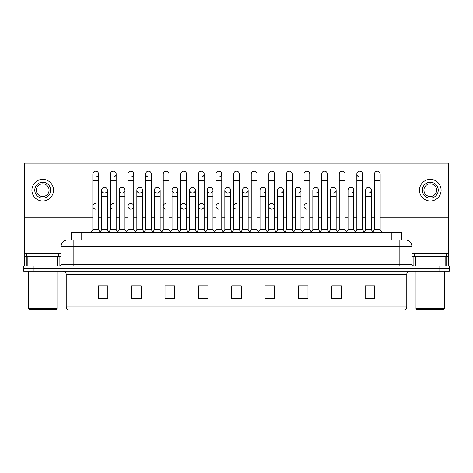 <?xml version="1.0" encoding="UTF-8"?>
<svg xmlns="http://www.w3.org/2000/svg" width="473" height="473" viewBox="0 0 473 473"><rect width="100%" height="100%" fill="white"/><g stroke="black" fill="none" stroke-linecap="round" stroke-linejoin="round"><path stroke-width="0.71" d="M71.624 239.994L71.624 232.367L401.376 232.367L401.376 239.994M406.78 306.835C406.691 308.361 405.929 309.377 404.492 309.886L394.074 309.886L394.074 306.835L406.78 306.835L406.78 274.305A3.175 3.175 0 0 1 409.955 271.13M394.074 309.886L68.508 309.886A3.175 3.175 0 0 1 66.22 306.835L66.22 274.305C66.031 272.377 64.972 271.319 63.045 271.13M449.35 271.13L449.35 268.587L23.65 268.587L23.65 271.13L33.181 271.13L33.181 268.587L23.65 268.587L23.65 266.045L33.181 266.045L33.181 268.587L449.35 268.587L449.35 271.13L33.181 271.13M374.693 298.481L374.693 285.775L365.162 285.775L365.162 298.481L374.693 298.481M341.335 298.481L341.335 285.775L331.804 285.775L331.804 298.481L341.335 298.481M307.982 298.481L307.982 285.775L298.451 285.775L298.451 298.481L307.982 298.481M274.624 298.481L274.624 285.775L265.093 285.775L265.093 298.481L274.624 298.481M107.838 298.481L107.838 285.775L98.307 285.775L98.307 298.481L107.838 298.481M141.196 298.481L141.196 285.775L131.665 285.775L131.665 298.481L141.196 298.481M174.549 298.481L174.549 285.775L165.018 285.775L165.018 298.481L174.549 298.481M207.907 298.481L207.907 285.775L198.376 285.775L198.376 298.481L207.907 298.481M241.265 298.481L241.265 285.775L231.735 285.775L231.735 298.481L241.265 298.481M303.725 285.775L301.277 285.84M338.922 285.84L336.474 285.84M374.119 285.84L371.677 285.84M365.322 285.84L374.693 285.84M206.926 285.84L204.478 285.775M171.723 285.84L169.275 285.775M136.526 285.84L134.078 285.775M98.307 285.84L107.678 285.84M101.323 285.84L98.881 285.84M268.522 285.775L266.074 285.84M233.325 285.775L239.675 285.775M207.907 285.84L198.376 285.84M174.549 285.84L165.018 285.84M141.196 285.84L131.665 285.84M274.624 285.84L265.093 285.84M307.982 285.84L298.451 285.84M341.335 285.84L331.804 285.84M69.862 239.994L403.286 239.994M69.714 239.994L73.847 239.994L73.847 246.35L61.135 246.35L61.135 264.454A1.59 1.59 0 0 1 59.551 266.045M67.491 239.994A6.356 6.356 0 0 0 61.135 246.35L61.135 217.184M405.509 239.994A6.356 6.356 0 0 1 411.865 246.35L411.865 264.454L413.449 266.045M449.35 266.045L449.35 268.587L449.35 266.045L33.181 266.045M92.844 180.396L98.561 180.396L98.561 229.831L92.844 229.831L92.844 174.04A2.862 2.862 0 0 1 95.883 171.191A2.862 2.862 0 0 1 98.561 174.04A2.862 2.862 0 0 1 95.883 176.896M92.844 229.831L90.934 232.367L92.844 229.831M101.642 229.831L101.642 196.537L107.359 196.537L107.359 229.831L101.642 229.831L100.099 231.882L98.561 229.831L100.465 232.367M104.32 193.037A2.862 2.862 0 0 1 101.642 190.181A2.862 2.862 0 0 1 104.681 187.326A2.862 2.862 0 0 1 107.359 190.181L107.359 196.537M107.359 229.831L108.902 231.882M110.44 180.396L116.163 180.396L116.163 229.831L110.44 229.831L110.44 174.04A2.862 2.862 0 0 1 113.479 171.191A2.862 2.862 0 0 1 116.163 174.04A2.862 2.862 0 0 1 113.479 176.896M110.44 229.831L108.536 232.367M116.163 206.323L116.163 229.831L118.067 232.367M128.041 180.396L133.758 180.396L133.758 229.831L128.041 229.831L128.041 174.04A2.862 2.862 0 0 1 131.08 171.191A2.862 2.862 0 0 1 133.758 174.04A2.862 2.862 0 0 1 131.08 176.896M128.041 212.673L128.041 229.831L126.137 232.367M133.758 206.323L133.758 229.831L135.668 232.367M145.643 180.396L151.36 180.396L151.36 229.831L145.643 229.831L145.643 174.04A2.862 2.862 0 0 1 148.682 171.191A2.862 2.862 0 0 1 151.36 174.04A2.862 2.862 0 0 0 148.682 171.191M145.643 206.323L145.643 229.831L143.733 232.367M151.36 229.831L153.264 232.367M166.1 171.185A2.862 2.862 0 0 0 163.244 174.04A2.862 2.862 0 0 1 166.277 171.191A2.862 2.862 0 0 1 168.962 174.04A2.862 2.862 0 0 0 166.277 171.191M163.244 180.396L168.962 180.396L168.962 229.831L163.244 229.831L163.244 174.04M163.244 229.831L161.334 232.367M168.962 229.831L170.865 232.367M121.922 193.037A2.862 2.862 0 0 1 119.243 190.181A2.862 2.862 0 0 1 122.282 187.326A2.862 2.862 0 0 1 124.961 190.181L124.961 196.537L119.243 196.537L119.243 190.181A2.862 2.862 0 0 1 122.099 187.32M124.961 196.537L124.961 229.831L119.243 229.831L119.243 196.537M119.243 229.831L117.7 231.882M124.961 229.831L126.504 231.882M139.701 187.32A2.862 2.862 0 0 0 136.845 190.093A2.862 2.862 0 0 0 139.523 193.037A2.862 2.862 0 0 1 136.839 190.181A2.862 2.862 0 0 1 139.878 187.326A2.862 2.862 0 0 1 142.562 190.181L142.562 196.537L136.839 196.537L136.839 190.181M142.562 196.537L142.562 229.831L136.839 229.831L136.839 196.537M136.839 229.831L135.302 231.882L133.758 229.831M142.562 229.831L144.099 231.882M157.302 187.32A2.862 2.862 0 0 0 154.44 190.093A2.862 2.862 0 0 0 157.119 193.037A2.862 2.862 0 0 1 154.44 190.181A2.862 2.862 0 0 1 157.479 187.326A2.862 2.862 0 0 1 160.158 190.181L160.158 196.537L154.44 196.537L154.44 190.181M160.158 196.537L160.158 229.831L154.44 229.831L154.44 196.537M154.44 229.831L152.903 231.882M160.158 229.831L161.701 231.882M57.564 266.045L57.564 256.514L27.86 256.514L27.86 266.045M59.994 163.179A1.59 1.59 0 0 0 59.551 163.114L25.873 163.114A1.59 1.59 0 0 0 25.43 163.179M380.156 217.184L448.717 217.184L448.717 163.179L24.283 163.179L24.283 256.514L27.86 256.514M57.564 256.514L61.135 256.514M24.283 266.045L24.283 256.514M445.14 266.045L445.14 256.514L415.436 256.514L415.436 266.045M448.717 266.045L448.717 256.514L448.717 266.045M447.57 163.179A1.59 1.59 0 0 0 447.127 163.114L413.449 163.114A1.59 1.59 0 0 0 413.006 163.179M411.865 217.184L411.865 246.35L399.153 246.35L399.153 264.454L411.865 264.454M448.717 217.184L448.717 256.514L446.707 256.514L446.707 266.045M411.865 256.514L415.436 256.514M445.14 256.514L446.707 256.514M58.593 256.514L58.593 253.971L26.825 253.971L26.825 256.514M28.415 271.13L28.415 308.615L57.008 308.615L57.008 271.13M57.008 308.615L56.37 309.247L29.048 309.247L28.415 308.615M446.175 256.514L446.175 253.971L414.407 253.971L414.407 256.514M415.992 271.13L415.992 308.615L444.585 308.615L444.585 271.13M444.585 308.615L443.952 309.247L416.63 309.247L415.992 308.615M113.301 203.461A2.862 2.862 0 0 0 110.446 206.228A2.862 2.862 0 0 0 113.124 209.172M130.903 203.461A2.862 2.862 0 0 0 128.041 206.228A2.862 2.862 0 0 0 130.719 209.172M166.1 203.461A2.862 2.862 0 0 0 163.244 206.228A2.862 2.862 0 0 0 165.922 209.172M183.701 203.461A2.862 2.862 0 0 0 180.846 206.228A2.862 2.862 0 0 0 183.518 209.172M201.303 203.461A2.862 2.862 0 0 0 198.441 206.228A2.862 2.862 0 0 0 201.12 209.172M218.898 203.461A2.862 2.862 0 0 0 216.043 206.228A2.862 2.862 0 0 0 218.721 209.172M236.5 203.461A2.862 2.862 0 0 0 233.644 206.228A2.862 2.862 0 0 0 236.323 209.172M271.697 203.461A2.862 2.862 0 0 0 268.841 206.228A2.862 2.862 0 0 0 271.52 209.172M306.9 203.461A2.862 2.862 0 0 0 304.044 206.228A2.862 2.862 0 0 0 306.723 209.172M95.7 203.461A2.862 2.862 0 0 0 92.844 206.228A2.862 2.862 0 0 0 95.522 209.172M368.497 187.32A2.862 2.862 0 0 0 365.641 190.181A2.862 2.862 0 0 1 368.68 187.326A2.862 2.862 0 0 1 371.358 190.181L371.358 196.537L365.641 196.537L365.641 190.181M350.901 187.32A2.862 2.862 0 0 0 348.039 190.181A2.862 2.862 0 0 1 351.078 187.326A2.862 2.862 0 0 1 353.757 190.181L353.757 196.537L348.039 196.537L348.039 190.181M333.299 187.32A2.862 2.862 0 0 0 330.438 190.181A2.862 2.862 0 0 1 333.477 187.326A2.862 2.862 0 0 1 336.161 190.181L336.161 196.537L330.438 196.537L330.438 190.181M315.698 187.32A2.862 2.862 0 0 0 312.842 190.181A2.862 2.862 0 0 1 315.881 187.326A2.862 2.862 0 0 1 318.56 190.181L318.56 196.537L312.842 196.537L312.842 190.181M356.837 180.396L362.56 180.396L362.56 229.831L356.837 229.831L356.837 174.04A2.862 2.862 0 0 1 359.699 171.185A2.862 2.862 0 0 0 356.843 173.952A2.862 2.862 0 0 0 359.521 176.896M298.102 187.32A2.862 2.862 0 0 0 295.241 190.181A2.862 2.862 0 0 1 298.28 187.326A2.862 2.862 0 0 1 300.958 190.181L300.958 196.537L295.241 196.537L295.241 190.181M280.501 187.32A2.862 2.862 0 0 0 277.639 190.181A2.862 2.862 0 0 1 280.678 187.326A2.862 2.862 0 0 1 283.357 190.181L283.357 196.537L277.639 196.537L277.639 190.181M262.899 187.32A2.862 2.862 0 0 0 260.038 190.181A2.862 2.862 0 0 1 263.077 187.326A2.862 2.862 0 0 1 265.761 190.181L265.761 196.537L260.038 196.537L260.038 190.181M245.298 187.32A2.862 2.862 0 0 0 242.442 190.181A2.862 2.862 0 0 1 245.481 187.326A2.862 2.862 0 0 1 248.159 190.181L248.159 196.537L242.442 196.537L242.442 190.181A2.862 2.862 0 0 0 245.12 193.037M227.702 187.32A2.862 2.862 0 0 0 224.841 190.093A2.862 2.862 0 0 0 227.519 193.037A2.862 2.862 0 0 1 224.841 190.181A2.862 2.862 0 0 1 227.88 187.326A2.862 2.862 0 0 1 230.558 190.181L230.558 196.537L224.841 196.537L224.841 190.181M236.5 171.185A2.862 2.862 0 0 0 233.638 174.04A2.862 2.862 0 0 1 236.677 171.191A2.862 2.862 0 0 1 239.362 174.04A2.862 2.862 0 0 0 236.677 171.191M210.101 187.32A2.862 2.862 0 0 0 207.245 190.093A2.862 2.862 0 0 0 209.923 193.037A2.862 2.862 0 0 1 207.239 190.181A2.862 2.862 0 0 1 210.278 187.326A2.862 2.862 0 0 1 212.962 190.181L212.962 196.537L207.239 196.537L207.239 190.181M192.499 187.32A2.862 2.862 0 0 0 189.643 190.093A2.862 2.862 0 0 0 192.322 193.037A2.862 2.862 0 0 1 189.643 190.181A2.862 2.862 0 0 1 192.682 187.326A2.862 2.862 0 0 1 195.361 190.181L195.361 196.537L189.643 196.537L189.643 190.181M174.898 187.32A2.862 2.862 0 0 0 172.042 190.093A2.862 2.862 0 0 0 174.72 193.037A2.862 2.862 0 0 1 172.042 190.181A2.862 2.862 0 0 1 175.081 187.326A2.862 2.862 0 0 1 177.759 190.181L177.759 196.537L172.042 196.537L172.042 190.181M148.498 171.185A2.862 2.862 0 0 0 145.643 173.952A2.862 2.862 0 0 0 148.321 176.896M104.503 187.32A2.862 2.862 0 0 0 101.642 190.181L101.642 196.537M131.08 209.172A2.862 2.862 0 0 0 133.758 206.323A2.862 2.862 0 0 0 131.08 203.467M183.879 209.172A2.862 2.862 0 0 0 186.557 206.323A2.862 2.862 0 0 0 183.879 203.467M201.48 209.172A2.862 2.862 0 0 0 204.159 206.323A2.862 2.862 0 0 0 201.48 203.467M271.88 209.172A2.862 2.862 0 0 0 274.559 206.323A2.862 2.862 0 0 0 271.88 203.467M351.078 193.037A2.862 2.862 0 0 0 353.757 190.181A2.862 2.862 0 0 0 351.078 187.326M315.881 193.037A2.862 2.862 0 0 0 318.56 190.181A2.862 2.862 0 0 0 315.881 187.326M280.678 193.037A2.862 2.862 0 0 0 283.357 190.181A2.862 2.862 0 0 0 280.678 187.326M245.481 193.037A2.862 2.862 0 0 0 248.159 190.181A2.862 2.862 0 0 0 245.481 187.326M192.682 193.037A2.862 2.862 0 0 0 195.361 190.181A2.862 2.862 0 0 0 192.682 187.326M219.082 176.896A2.862 2.862 0 0 0 221.76 174.04A2.862 2.862 0 0 0 219.082 171.191A2.862 2.862 0 0 1 221.76 174.04L221.76 180.396L216.043 180.396L216.043 174.04A2.862 2.862 0 0 1 219.082 171.191M157.479 193.037A2.862 2.862 0 0 0 160.158 190.181A2.862 2.862 0 0 0 157.479 187.326M122.282 193.037A2.862 2.862 0 0 0 124.961 190.181A2.862 2.862 0 0 0 122.282 187.326M104.681 193.037A2.862 2.862 0 0 0 107.359 190.181A2.862 2.862 0 0 0 104.681 187.326M24.283 217.184L92.844 217.184M98.561 217.184L101.642 217.184M107.359 217.184L110.44 217.184M116.163 217.184L119.243 217.184M124.961 217.184L128.041 217.184M133.758 217.184L136.839 217.184M142.562 217.184L145.643 217.184M151.36 217.184L154.44 217.184M160.158 217.184L163.244 217.184M168.962 217.184L172.042 217.184M177.759 217.184L180.84 217.184M186.557 217.184L189.643 217.184M195.361 217.184L198.441 217.184M204.159 217.184L207.239 217.184M212.962 217.184L216.043 217.184M221.76 217.184L224.841 217.184M230.558 217.184L233.638 217.184M239.362 217.184L242.442 217.184M248.159 217.184L251.24 217.184M256.957 217.184L260.038 217.184M265.761 217.184L268.841 217.184M274.559 217.184L277.639 217.184M283.357 217.184L286.443 217.184M292.16 217.184L295.241 217.184M300.958 217.184L304.038 217.184M309.756 217.184L312.842 217.184M318.56 217.184L321.64 217.184M327.357 217.184L330.438 217.184M336.161 217.184L339.242 217.184M344.959 217.184L348.039 217.184M353.757 217.184L356.837 217.184M362.56 217.184L365.641 217.184M371.358 217.184L374.439 217.184M139.878 193.037A2.862 2.862 0 0 0 142.562 190.181A2.862 2.862 0 0 0 139.878 187.326M201.48 176.896A2.862 2.862 0 0 0 204.159 174.04A2.862 2.862 0 0 0 201.48 171.191A2.862 2.862 0 0 1 204.159 174.04L204.159 180.396L198.441 180.396L198.441 174.04A2.862 2.862 0 0 1 201.48 171.191M175.081 193.037A2.862 2.862 0 0 0 177.759 190.181A2.862 2.862 0 0 0 175.081 187.326M210.278 193.037A2.862 2.862 0 0 0 212.962 190.181A2.862 2.862 0 0 0 210.278 187.326M227.88 193.037A2.862 2.862 0 0 0 230.558 190.181A2.862 2.862 0 0 0 227.88 187.326M263.077 193.037A2.862 2.862 0 0 0 265.761 190.181A2.862 2.862 0 0 0 263.077 187.326M298.28 193.037A2.862 2.862 0 0 0 300.958 190.181A2.862 2.862 0 0 0 298.28 187.326M333.477 193.037A2.862 2.862 0 0 0 336.161 190.181A2.862 2.862 0 0 0 333.477 187.326M368.68 193.037A2.862 2.862 0 0 0 371.358 190.181A2.862 2.862 0 0 0 368.68 187.326M42.712 182.241A7.94 7.94 0 0 0 34.771 190.181A7.94 7.94 0 0 0 42.712 198.122A7.94 7.94 0 0 0 50.652 190.181A7.94 7.94 0 0 0 42.712 182.241M42.712 183.826A6.356 6.356 0 0 0 36.356 190.181A6.356 6.356 0 0 0 42.712 196.537A6.356 6.356 0 0 0 49.068 190.181A6.356 6.356 0 0 0 42.712 183.826M42.712 200.984A10.802 10.802 0 0 0 53.514 190.181A10.802 10.802 0 0 0 42.712 179.379A10.802 10.802 0 0 0 31.91 190.181A10.802 10.802 0 0 0 42.712 200.984M430.288 182.241A7.94 7.94 0 0 0 422.348 190.181A7.94 7.94 0 0 0 430.288 198.122A7.94 7.94 0 0 0 438.229 190.181A7.94 7.94 0 0 0 430.288 182.241M430.288 183.826A6.356 6.356 0 0 0 423.932 190.181A6.356 6.356 0 0 0 430.288 196.537A6.356 6.356 0 0 0 436.644 190.181A6.356 6.356 0 0 0 430.288 183.826M430.288 200.984A10.802 10.802 0 0 0 441.09 190.181A10.802 10.802 0 0 0 430.288 179.379A10.802 10.802 0 0 0 419.486 190.181A10.802 10.802 0 0 0 430.288 200.984M180.84 180.396L186.557 180.396L186.557 229.831L180.84 229.831L180.84 174.04A2.862 2.862 0 0 1 183.879 171.191A2.862 2.862 0 0 1 186.557 174.04A2.862 2.862 0 0 0 183.879 171.191M180.84 229.831L178.936 232.367M186.557 229.831L188.467 232.367M204.159 180.396L204.159 229.831L198.441 229.831L198.441 180.396M198.441 206.323L198.441 229.831L196.537 232.367M204.159 206.323L204.159 229.831L206.068 232.367M221.76 180.396L221.76 229.831L216.043 229.831L216.043 180.396M216.043 229.831L214.133 232.367M221.76 206.323L221.76 229.831L223.664 232.367M177.759 196.537L177.759 229.831L172.042 229.831L172.042 196.537M172.042 229.831L170.499 231.882M177.759 229.831L179.302 231.882M195.361 196.537L195.361 229.831L189.643 229.831L189.643 196.537M189.643 229.831L188.1 231.882M195.361 229.831L196.898 231.882M212.962 196.537L212.962 229.831L207.239 229.831L207.239 196.537M207.239 229.831L205.702 231.882M212.962 229.831L214.5 231.882M233.638 180.396L239.362 180.396L239.362 229.831L233.638 229.831L233.638 174.04M233.638 206.323L233.638 229.831L231.735 232.367M239.362 206.323L239.362 229.831L241.265 232.367M251.24 180.396L256.957 180.396L256.957 229.831L251.24 229.831L251.24 174.04A2.862 2.862 0 0 1 254.279 171.191A2.862 2.862 0 0 1 256.957 174.04A2.862 2.862 0 0 0 254.279 171.191M242.442 196.537L242.442 229.831L248.159 229.831L249.703 231.882L251.24 229.831L249.336 232.367M265.761 196.537L265.761 229.831L260.038 229.831L258.5 231.882L256.957 229.831L258.867 232.367M268.841 180.396L274.559 180.396L274.559 229.831L268.841 229.831L268.841 174.04A2.862 2.862 0 0 1 271.88 171.191A2.862 2.862 0 0 1 274.559 174.04A2.862 2.862 0 0 0 271.88 171.191M265.761 229.831L267.298 231.882L268.841 229.831L266.932 232.367M283.357 196.537L283.357 229.831L277.639 229.831L276.102 231.882L274.559 229.831L276.463 232.367M286.443 180.396L292.16 180.396L292.16 229.831L286.443 229.831L286.443 174.04A2.862 2.862 0 0 1 289.482 171.191A2.862 2.862 0 0 1 292.16 174.04A2.862 2.862 0 0 0 289.482 171.191M283.357 229.831L284.9 231.882L286.443 229.831L284.533 232.367M300.958 196.537L300.958 229.831L295.241 229.831L293.698 231.882L292.16 229.831L294.064 232.367M304.038 180.396L309.756 180.396L309.756 229.831L304.038 229.831L304.038 174.04A2.862 2.862 0 0 1 307.078 171.191A2.862 2.862 0 0 1 309.756 174.04A2.862 2.862 0 0 0 307.078 171.191M300.958 229.831L302.501 231.882L304.038 229.831L302.135 232.367M309.756 206.323L309.756 229.831L311.666 232.367M230.558 196.537L230.558 229.831L224.841 229.831L224.841 196.537M224.841 229.831L223.297 231.882M230.558 229.831L232.101 231.882M248.159 229.831L248.159 196.537M242.442 229.831L240.899 231.882M260.038 229.831L260.038 196.537M277.639 229.831L277.639 196.537M295.241 229.831L295.241 196.537M321.64 180.396L327.357 180.396L327.357 229.831L321.64 229.831L321.64 174.04A2.862 2.862 0 0 1 324.679 171.191A2.862 2.862 0 0 1 327.357 174.04A2.862 2.862 0 0 0 324.679 171.191M312.842 196.537L312.842 229.831L318.56 229.831L320.097 231.882L321.64 229.831L319.736 232.367M336.161 196.537L336.161 229.831L330.438 229.831L328.901 231.882L327.357 229.831L329.267 232.367M339.242 180.396L344.959 180.396L344.959 229.831L339.242 229.831L339.242 174.04A2.862 2.862 0 0 1 342.281 171.191A2.862 2.862 0 0 1 344.959 174.04A2.862 2.862 0 0 0 342.281 171.191M339.242 229.831L337.332 232.367M344.959 229.831L346.863 232.367M359.699 171.185A2.862 2.862 0 0 1 362.56 174.04A2.862 2.862 0 0 0 359.876 171.191M348.039 196.537L348.039 229.831L353.757 229.831L355.3 231.882L356.837 229.831L354.933 232.367M362.56 229.831L364.464 232.367M374.439 180.396L380.156 180.396L380.156 229.831L374.439 229.831L374.439 174.04A2.862 2.862 0 0 1 377.478 171.191A2.862 2.862 0 0 1 380.156 174.04A2.862 2.862 0 0 0 377.478 171.191M374.439 229.831L372.535 232.367M380.156 229.831L382.066 232.367M318.56 229.831L318.56 196.537M312.842 229.831L311.299 231.882L309.756 229.831M330.438 229.831L330.438 196.537M336.161 229.831L337.698 231.882M353.757 229.831L353.757 196.537M348.039 229.831L346.496 231.882M371.358 196.537L371.358 229.831L365.641 229.831L365.641 196.537M365.641 229.831L364.098 231.882M371.358 229.831L372.901 231.882M81.155 239.994L81.155 232.367M391.845 239.994L391.845 232.367M394.074 271.13L394.074 274.305L66.22 274.305M406.78 274.305L394.074 274.305L394.074 306.835L78.926 306.835L78.926 309.886M66.22 306.835L78.926 306.835L78.926 271.13M439.819 271.13L439.819 266.045M241.265 298.037L231.735 298.037M207.907 298.037L198.376 298.037M174.549 298.037L165.018 298.037M141.196 298.037L131.665 298.037M107.838 298.037L98.307 298.037M274.624 298.037L265.093 298.037M307.982 298.037L298.451 298.037M341.335 298.037L331.804 298.037M374.693 298.037L365.162 298.037M73.847 266.045L73.847 264.454L399.153 264.454L399.153 266.045M61.135 264.454L73.847 264.454L73.847 246.35L399.153 246.35L399.153 239.994M95.883 171.191A2.862 2.862 0 0 1 98.561 174.04L98.561 180.396M113.479 171.191A2.862 2.862 0 0 1 116.163 174.04L116.163 180.396M131.08 171.191A2.862 2.862 0 0 1 133.758 174.04L133.758 180.396M61.135 253.339L24.283 253.339M61.112 264.732L61.112 256.514M59.125 256.514L59.125 266.045M24.312 256.514L24.312 266.045M26.293 266.045L26.293 256.514M448.717 253.339L411.865 253.339M448.688 266.045L448.688 256.514M411.888 256.514L411.888 264.732M413.875 266.045L413.875 256.514M151.36 180.396L151.36 174.04M168.962 180.396L168.962 174.04M186.557 180.396L186.557 174.04M239.362 180.396L239.362 174.04M256.957 180.396L256.957 174.04M274.559 180.396L274.559 174.04M292.16 180.396L292.16 174.04M309.756 180.396L309.756 174.04M327.357 180.396L327.357 174.04M344.959 180.396L344.959 174.04M362.56 180.396L362.56 174.04M380.156 180.396L380.156 174.04M110.44 212.673L110.44 206.323M163.244 212.673L163.244 206.323M168.962 212.673L168.962 206.323M180.84 212.673L180.84 206.323"/></g></svg>
